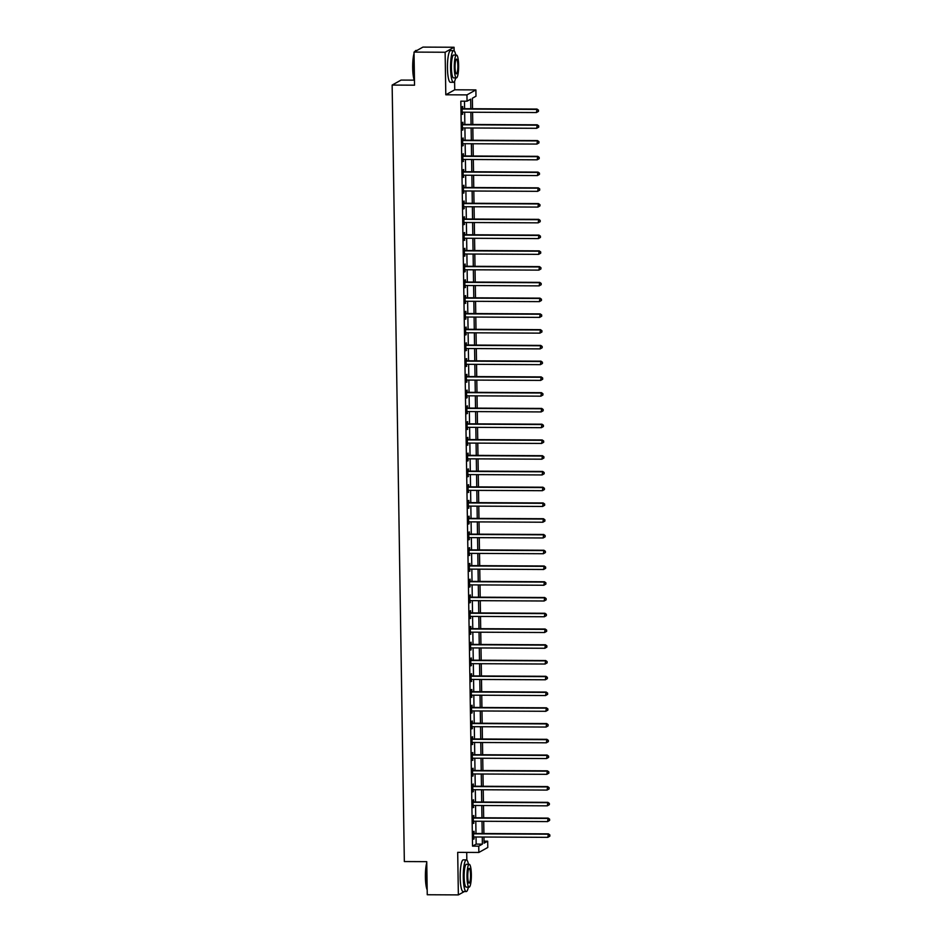 <?xml version="1.0" encoding="UTF-8"?>
<svg xmlns="http://www.w3.org/2000/svg" width="942" height="942" viewBox="0 0 942 942"><rect width="100%" height="100%" fill="white"/><g stroke="black" fill="none" stroke-linecap="round" stroke-linejoin="round"><path stroke-width="1.41" d="M484.035 841.147L487.685 841.171L487.779 847.47L478.854 852.463L478.748 846.163L482.375 844.138L482.257 837.026M466.832 860.046L466.714 852.404M414.256 80.141L401.068 80.082L392.143 85.074L404.342 861.553L426.738 861.659L427.256 894.747L458.365 894.9L464.347 891.556M392.143 85.074L414.539 85.18L414.021 52.093L422.946 47.1L454.056 47.253L445.13 52.246L445.802 94.789L466.949 94.895L475.887 89.902L475.981 96.202L472.366 98.227L472.531 108.742M445.802 94.789L454.727 89.796L454.597 81.283M454.115 50.797L454.056 47.253M454.727 89.796L475.887 89.902M414.021 52.093L445.13 52.246M470.823 108.73L470.67 99.169L467.055 101.194L460.826 101.171L472.531 846.128L476.157 844.103L476.04 836.991M475.981 833.505L475.792 821.236M475.734 817.738L475.545 805.481M475.486 801.983L475.298 789.726M475.239 786.229L475.051 773.971M474.992 770.474L474.803 758.204M474.744 754.719L474.556 742.449M474.497 738.964L474.309 726.694M474.25 723.209L474.062 710.939M474.003 707.454L473.814 695.184M473.755 691.687L473.567 679.429M473.508 675.932L473.32 663.674M473.261 660.177L473.072 647.919M473.014 644.422L472.825 632.153M472.766 628.667L472.578 616.398M472.519 612.912L472.331 600.643M472.272 597.157L472.083 584.888M472.024 581.402L471.836 569.133M471.777 565.636L471.589 553.378M471.53 549.881L471.341 537.623M471.283 534.126L471.094 521.868M471.035 518.371L470.847 506.101M470.788 502.616L470.6 490.346M470.541 486.861L470.352 474.591M470.293 471.106L470.105 458.836M470.046 455.351L469.858 443.081M469.799 439.584L469.611 427.327M469.552 423.829L469.363 411.572M469.304 408.074L469.104 395.817M469.057 392.319L468.857 380.05M468.81 376.565L468.61 364.295M468.563 360.81L468.362 348.54M468.315 345.055L468.115 332.785M468.068 329.3L467.868 317.03M467.821 313.533L467.621 301.275M467.573 297.778L467.373 285.52M467.326 282.023L467.126 269.765M467.079 266.268L466.879 253.999M466.832 250.513L466.631 238.244M466.584 234.758L466.384 222.489M466.337 219.003L466.137 206.734M466.09 203.248L465.89 190.979M465.843 187.482L465.642 175.224M465.595 171.727L465.395 159.469M465.348 155.972L465.148 143.714M465.101 140.217L464.901 127.947M464.842 124.462L464.653 112.192M464.594 108.707L464.477 101.183M462.71 108.542L462.675 106.493L462.075 106.823L462.192 114.394L462.769 112.192A1.272 1.236 -119.2 0 0 462.322 112.275L462.157 112.334M462.958 124.297L462.922 122.248L462.322 122.578L462.44 130.149L463.017 127.947M463.205 140.052L463.17 138.003L462.569 138.344L462.687 145.904L463.264 143.702A1.272 1.236 -119.2 0 0 462.816 143.785L462.652 143.855M463.452 155.807L463.417 153.758L462.816 154.099L462.934 161.659L463.511 159.457A1.272 1.236 -119.2 0 0 463.064 159.539L462.899 159.61M463.7 171.562L463.664 169.513L463.064 169.854L463.181 177.414L463.758 175.212A1.272 1.236 -119.2 0 0 463.311 175.306L463.146 175.365M463.947 187.317L463.911 185.268L463.311 185.609L463.429 193.169L464.006 190.967A1.272 1.236 -119.2 0 0 463.558 191.061L463.393 191.12M464.194 203.083L464.159 201.023L463.558 201.364L463.676 208.924L464.253 206.722M464.441 218.838L464.406 216.79L463.805 217.119L463.923 224.691L464.5 222.477A1.272 1.236 -119.2 0 0 464.053 222.571L463.888 222.63M464.689 234.593L464.653 232.544L464.053 232.874L464.171 240.445L464.747 238.244A1.272 1.236 -119.2 0 0 464.3 238.326L464.147 238.385M464.936 250.348L464.901 248.299L464.3 248.629L464.418 256.2L464.995 253.999A1.272 1.236 -119.2 0 0 464.547 254.081L464.394 254.152M465.183 266.103L465.148 264.054L464.547 264.396L464.665 271.955L465.242 269.753A1.272 1.236 -119.2 0 0 464.795 269.836L464.642 269.907M465.43 281.858L465.395 279.809L464.795 280.151L464.912 287.71L465.489 285.508M465.678 297.613L465.642 295.564L465.042 295.906L465.16 303.465L465.737 301.263A1.272 1.236 -119.2 0 0 465.289 301.358L465.136 301.416M465.925 313.368L465.901 311.319L465.289 311.661L465.407 319.22L465.984 317.018A1.272 1.236 -119.2 0 0 465.536 317.113L465.383 317.171M466.172 329.135L466.149 327.074L465.536 327.416L465.654 334.975L466.231 332.773A1.272 1.236 -119.2 0 0 465.784 332.867L465.631 332.926M466.42 344.89L466.396 342.841L465.784 343.171L465.901 350.742L466.478 348.528A1.272 1.236 -119.2 0 0 466.031 348.622L465.878 348.681M466.667 360.645L466.643 358.596L466.031 358.926L466.149 366.497L466.726 364.295M466.914 376.4L466.891 374.351L466.278 374.68L466.396 382.252L466.973 380.05A1.272 1.236 -119.2 0 0 466.525 380.132L466.372 380.203M467.161 392.155L467.138 390.106L466.525 390.447L466.643 398.007L467.22 395.805A1.272 1.236 -119.2 0 0 466.773 395.887L466.62 395.958M467.409 407.91L467.385 405.861L466.773 406.202L466.891 413.762L467.467 411.56A1.272 1.236 -119.2 0 0 467.02 411.642L466.867 411.713M467.656 423.665L467.632 421.616L467.02 421.957L467.15 429.517L467.715 427.315A1.272 1.236 -119.2 0 0 467.267 427.409L467.114 427.468M467.903 439.419L467.88 437.371L467.267 437.712L467.397 445.272L467.962 443.07M468.15 455.186L468.127 453.126L467.515 453.467L467.644 461.027L468.209 458.825A1.272 1.236 -119.2 0 0 467.762 458.919L467.609 458.978M468.398 470.941L468.374 468.892L467.762 469.222L467.891 476.782L468.457 474.58A1.272 1.236 -119.2 0 0 468.009 474.674L467.856 474.733M468.645 486.696L468.621 484.647L468.021 484.977L468.139 492.548L468.704 490.346A1.272 1.236 -119.2 0 0 468.256 490.429L468.103 490.488M468.904 502.451L468.869 500.402L468.268 500.732L468.386 508.303L468.951 506.101M469.151 518.206L469.116 516.157L468.515 516.499L468.633 524.058L469.198 521.856M469.399 533.961L469.363 531.912L468.763 532.254L468.88 539.813L469.446 537.611A1.272 1.236 -119.2 0 0 468.998 537.694L468.845 537.764M469.646 549.716L469.611 547.667L469.01 548.008L469.128 555.568L469.693 553.366A1.272 1.236 -119.2 0 0 469.246 553.46L469.092 553.519M469.893 565.471L469.858 563.422L469.257 563.763L469.375 571.323L469.94 569.121A1.272 1.236 -119.2 0 0 469.493 569.215L469.34 569.274M470.14 581.238L470.105 579.177L469.505 579.518L469.622 587.078L470.188 584.876M470.388 596.992L470.352 594.944L469.752 595.273L469.87 602.833L470.435 600.631M470.635 612.747L470.6 610.699L469.999 611.028L470.117 618.6L470.694 616.398A1.272 1.236 -119.2 0 0 470.235 616.48L470.082 616.539M470.882 628.502L470.847 626.454L470.246 626.783L470.364 634.355L470.941 632.153A1.272 1.236 -119.2 0 0 470.482 632.235L470.329 632.306M471.13 644.257L471.094 642.208L470.494 642.55L470.611 650.11L471.188 647.908A1.272 1.236 -119.2 0 0 470.729 647.99L470.576 648.061M471.377 660.012L471.341 657.963L470.741 658.305L470.859 665.864L471.436 663.663M471.624 675.767L471.589 673.718L470.988 674.06L471.106 681.619L471.683 679.418A1.272 1.236 -119.2 0 0 471.224 679.512L471.071 679.571M471.871 691.522L471.836 689.473L471.236 689.815L471.353 697.374L471.93 695.172A1.272 1.236 -119.2 0 0 471.471 695.267L471.318 695.326M472.119 707.289L472.083 705.228L471.483 705.57L471.601 713.129L472.178 710.927A1.272 1.236 -119.2 0 0 471.718 711.022L471.565 711.08M472.366 723.044L472.331 720.995L471.73 721.325L471.848 728.884L472.425 726.682A1.272 1.236 -119.2 0 0 471.966 726.777L471.812 726.835M472.613 738.799L472.578 736.75L471.977 737.08L472.095 744.651L472.672 742.449M472.86 754.554L472.825 752.505L472.225 752.835L472.342 760.406L472.919 758.204A1.272 1.236 -119.2 0 0 472.472 758.286L472.307 758.357M473.108 770.309L473.072 768.26L472.472 768.601L472.59 776.161L473.167 773.959A1.272 1.236 -119.2 0 0 472.719 774.041L472.554 774.112M473.355 786.064L473.32 784.015L472.719 784.356L472.837 791.916L473.414 789.714A1.272 1.236 -119.2 0 0 472.966 789.796L472.802 789.867M473.602 801.819L473.567 799.77L472.966 800.111L473.084 807.671L473.661 805.469A1.272 1.236 -119.2 0 0 473.214 805.563L473.049 805.622M473.85 817.574L473.814 815.525L473.214 815.866L473.331 823.426L473.908 821.224M474.097 833.34L474.062 831.28L473.461 831.621L473.579 839.181L474.156 836.979A1.272 1.236 -119.2 0 0 473.708 837.073L473.543 837.132M478.854 852.463L457.694 852.357L458.365 894.9M472.531 846.128L478.748 846.163M467.055 101.194L466.949 94.895M483.964 837.026L484.058 843.184L487.685 841.171M472.578 112.239L472.778 124.497M472.825 127.994L473.025 140.252M473.072 143.749L473.273 156.007M473.32 159.504L473.52 171.774M473.567 175.259L473.767 187.529M473.814 191.014L474.014 203.284M474.062 206.769L474.262 219.039M474.309 222.536L474.509 234.793M474.556 238.291L474.756 250.548M474.803 254.046L475.003 266.303M475.051 269.801L475.251 282.058M475.31 285.556L475.498 297.825M475.557 301.31L475.745 313.58M475.804 317.065L475.993 329.335M476.051 332.82L476.24 345.09M476.299 348.587L476.487 360.845M476.546 364.342L476.734 376.6M476.793 380.097L476.982 392.355M477.041 395.852L477.229 408.11M477.288 411.607L477.476 423.876M477.535 427.362L477.724 439.631M477.782 443.117L477.971 455.386M478.03 458.872L478.218 471.141M478.277 474.638L478.465 486.896M478.524 490.393L478.713 502.651M478.772 506.148L478.96 518.406M479.019 521.903L479.207 534.161M479.266 537.658L479.454 549.928M479.513 553.413L479.702 565.683M479.761 569.168L479.949 581.438M480.008 584.923L480.196 597.193M480.255 600.69L480.444 612.948M480.502 616.445L480.691 628.703M480.75 632.2L480.938 644.458M480.997 647.955L481.185 660.212M481.244 663.71L481.433 675.979M481.492 679.465L481.68 691.734M481.739 695.22L481.927 707.489M481.986 710.974L482.174 723.244M482.233 726.741L482.422 738.999M482.481 742.496L482.669 754.754M482.728 758.251L482.928 770.509M482.975 774.006L483.175 786.264M483.222 789.761L483.423 802.031M483.47 805.516L483.67 817.786M483.717 821.271L483.917 833.54M482.21 833.529L482.01 821.271M481.963 817.774L481.762 805.504M481.715 802.019L481.515 789.749M481.468 786.264L481.268 773.994M481.221 770.509L481.021 758.239M480.973 754.754L480.773 742.484M480.726 738.987L480.526 726.729M480.479 723.232L480.279 710.974M480.232 707.477L480.031 695.22M479.984 691.722L479.784 679.453M479.737 675.967L479.537 663.698M479.49 660.212L479.29 647.943M479.243 644.458L479.042 632.188M478.995 628.703L478.795 616.433M478.748 612.936L478.548 600.678M478.501 597.181L478.3 584.923M478.242 581.426L478.053 569.168M477.994 565.671L477.806 553.401M477.747 549.916L477.559 537.647M477.5 534.161L477.311 521.892M477.253 518.406L477.064 506.137M477.005 502.651L476.817 490.382M476.758 486.884L476.57 474.627M476.511 471.13L476.322 458.872M476.263 455.375L476.075 443.117M476.016 439.62L475.828 427.35M475.769 423.865L475.58 411.595M475.522 408.11L475.333 395.84M475.274 392.355L475.086 380.085M475.027 376.6L474.839 364.33M474.78 360.833L474.591 348.575M474.532 345.078L474.344 332.82M474.285 329.323L474.097 317.065M474.038 313.568L473.85 301.299M473.791 297.813L473.602 285.544M473.543 282.058L473.355 269.789M473.296 266.303L473.108 254.034M473.049 250.548L472.86 238.279M472.802 234.782L472.613 222.524M472.554 219.027L472.366 206.769M472.307 203.272L472.119 191.014M472.06 187.517L471.871 175.247M471.812 171.762L471.624 159.492M471.565 156.007L471.377 143.737M471.318 140.252L471.13 127.982M471.071 124.497L470.882 112.228M476.157 844.103L482.375 844.138M462.192 114.053L462.793 114.053M462.44 129.808L463.04 129.808M462.687 145.563L463.287 145.563M462.934 161.317L463.535 161.317M463.181 177.072L463.782 177.072M463.429 192.827L464.029 192.839M463.676 208.582L464.276 208.594M463.923 224.349L464.524 224.349M464.171 240.104L464.783 240.104M464.418 255.859L465.03 255.859M464.665 271.614L465.277 271.614M464.912 287.369L465.525 287.369M465.16 303.124L465.772 303.124M465.407 318.879L466.019 318.891M465.654 334.634L466.266 334.645M465.901 350.4L466.514 350.4M466.149 366.155L466.761 366.155M466.396 381.91L467.008 381.91M466.643 397.665L467.256 397.665M466.891 413.42L467.503 413.42M467.138 429.175L467.75 429.175M467.385 444.93L467.997 444.942M467.632 460.685L468.245 460.697M467.88 476.452L468.492 476.452M468.127 492.207L468.739 492.207M468.374 507.962L468.986 507.962M468.621 523.717L469.234 523.717M468.869 539.472L469.481 539.472M469.116 555.227L469.728 555.227M469.363 570.982L469.976 570.993M469.611 586.736L470.223 586.748M469.858 602.503L470.47 602.503M470.105 618.258L470.717 618.258M470.352 634.013L470.965 634.013M470.6 649.768L471.212 649.768M470.847 665.523L471.459 665.523M471.094 681.278L471.707 681.278M471.341 697.033L471.954 697.045M471.589 712.788L472.201 712.8M471.836 728.555L472.448 728.555M472.083 744.31L472.696 744.31M472.331 760.064L472.943 760.064M472.59 775.819L473.19 775.819M472.837 791.574L473.437 791.574M473.084 807.329L473.685 807.329M473.331 823.084L473.932 823.096M473.579 838.839L474.179 838.851M538.471 111.38L538.459 110.12L538.471 111.38L536.445 112.545L462.781 112.192M538.235 111.509L536.445 112.545L536.999 109.06L463.334 108.695A1.272 1.236 -119.2 0 1 462.863 108.601L462.098 108.283M462.11 108.872L462.263 108.942A1.272 1.236 -119.2 0 0 462.734 109.036L536.398 109.402L538.212 110.249M538.459 110.12L536.999 109.06M538.718 127.135L538.706 125.875L538.718 127.135L536.693 128.3L463.028 127.947A1.272 1.236 -119.2 0 0 462.569 128.03L462.404 128.1M538.483 127.264L536.693 128.3L537.246 124.815L463.582 124.45A1.272 1.236 -119.2 0 1 463.111 124.356L462.345 124.05M462.357 124.638L462.51 124.697A1.272 1.236 -119.2 0 0 462.981 124.791L536.646 125.156L538.459 126.004M538.706 125.875L537.246 124.815M538.965 142.89L538.954 141.63L538.965 142.89L536.94 144.067L463.276 143.702M538.73 143.019L536.94 144.067L537.493 140.57L463.829 140.217A1.272 1.236 -119.2 0 1 463.358 140.123L462.593 139.805M462.604 140.393L462.757 140.452A1.272 1.236 -119.2 0 0 463.228 140.546L536.893 140.911L538.706 141.759M538.954 141.63L537.493 140.57M539.213 158.645L539.201 157.385L539.213 158.645L537.187 159.822L463.523 159.457M538.977 158.786L537.187 159.822L537.741 156.325L464.076 155.972A1.272 1.236 -119.2 0 1 463.617 155.877L462.84 155.56M462.852 156.148L463.005 156.207A1.272 1.236 -119.2 0 0 463.476 156.301L537.14 156.666L538.954 157.514M539.201 157.385L537.741 156.325M539.46 174.4L539.448 173.14L539.46 174.4L537.435 175.577L463.77 175.212M539.224 174.541L537.435 175.577L537.988 172.092L464.324 171.727A1.272 1.236 -119.2 0 1 463.864 171.632L463.087 171.314M463.099 171.903L463.252 171.962A1.272 1.236 -119.2 0 0 463.723 172.056L537.387 172.421L539.201 173.281M539.448 173.14L537.988 172.092M414.468 80.635A15.461 2.956 -89.7 0 1 412.69 67.93A15.461 2.956 -89.7 0 1 414.044 53.47M414.715 51.704A15.461 2.956 -89.7 0 1 415.139 51.115L415.493 50.738A15.849 3.026 90.3 0 0 414.951 51.574M416.976 50.444L416.093 50.444A15.849 3.026 90.3 0 0 415.493 50.738M414.056 54.436A15.849 3.026 90.3 0 0 412.996 67.977A15.849 3.026 90.3 0 0 414.456 80.094M455.751 55.072A15.849 3.026 90.3 0 0 453.667 50.621A15.849 3.026 90.3 0 0 450.57 68.154A15.849 3.026 90.3 0 0 453.514 82.319A15.849 3.026 90.3 0 0 455.634 77.892M453.667 50.621L450.559 50.609A15.849 3.026 90.3 0 0 447.462 68.142A15.849 3.026 90.3 0 0 450.406 82.295L453.514 82.319M456.399 77.892L453.538 77.88A11.41 2.178 -89.7 0 1 451.418 67.683A11.41 2.178 -89.7 0 1 453.644 55.06L456.505 55.072A11.41 2.178 90.3 0 0 454.279 67.694A11.41 2.178 90.3 0 0 456.399 77.892A11.41 2.178 90.3 0 0 458.624 65.269A11.41 2.178 90.3 0 0 456.505 55.072M455.057 67.271A7.348 1.401 90.3 0 0 456.411 73.841A7.348 1.401 90.3 0 0 457.847 65.704A7.348 1.401 90.3 0 0 456.493 59.134A7.348 1.401 90.3 0 0 455.057 67.271M427.185 889.884A15.461 2.956 -89.7 0 1 425.407 877.179A15.461 2.956 -89.7 0 1 426.75 862.731M426.773 863.684A15.849 3.026 90.3 0 0 425.702 877.226A15.849 3.026 90.3 0 0 427.173 889.342M468.457 864.32A15.849 3.026 90.3 0 0 466.384 859.869A15.849 3.026 90.3 0 0 463.287 877.402A15.849 3.026 90.3 0 0 466.219 891.568A15.849 3.026 90.3 0 0 468.351 887.14M466.384 859.869L463.264 859.858A15.849 3.026 90.3 0 0 460.179 877.391A15.849 3.026 90.3 0 0 463.111 891.556L466.219 891.568M469.104 887.14L466.243 887.128A11.41 2.178 -89.7 0 1 464.135 876.931A11.41 2.178 -89.7 0 1 466.361 864.309L469.222 864.32A11.41 2.178 90.3 0 0 466.997 876.943A11.41 2.178 90.3 0 0 469.104 887.14A11.41 2.178 90.3 0 0 471.341 874.517A11.41 2.178 90.3 0 0 469.222 864.32M467.762 876.519A7.348 1.401 90.3 0 0 469.128 883.09A7.348 1.401 90.3 0 0 470.564 874.953A7.348 1.401 90.3 0 0 469.198 868.383A7.348 1.401 90.3 0 0 467.762 876.519M539.707 190.154L539.695 188.895L539.707 190.154L537.682 191.332L464.017 190.967M539.472 190.296L537.682 191.332L538.235 187.847L464.571 187.482A1.272 1.236 -119.2 0 1 464.112 187.387L463.334 187.069M463.346 187.658L463.499 187.729A1.272 1.236 -119.2 0 0 463.97 187.823L537.635 188.176L539.448 189.036M539.695 188.895L538.235 187.847M539.954 205.909L539.943 204.65L539.954 205.909L537.929 207.087L464.265 206.722A1.272 1.236 -119.2 0 0 463.805 206.816L463.641 206.875M539.719 206.051L537.929 207.087L538.483 203.602L464.818 203.236A1.272 1.236 -119.2 0 1 464.359 203.142L463.582 202.824M463.594 203.413L463.747 203.484A1.272 1.236 -119.2 0 0 464.218 203.578L537.882 203.931L539.695 204.791M539.943 204.65L538.483 203.602M540.202 221.676L540.19 220.404L540.202 221.676L538.176 222.842L464.512 222.477M539.966 221.806L538.176 222.842L538.73 219.356L465.065 218.991A1.272 1.236 -119.2 0 1 464.606 218.897L463.829 218.579M463.841 219.168L463.994 219.239A1.272 1.236 -119.2 0 0 464.465 219.333L538.129 219.698L539.943 220.546M540.19 220.404L538.73 219.356M540.449 237.431L540.437 236.171L540.449 237.431L538.424 238.597L464.759 238.244M540.213 237.561L538.424 238.597L538.977 235.111L465.313 234.746A1.272 1.236 -119.2 0 1 464.853 234.652L464.076 234.334M464.088 234.923L464.241 234.994A1.272 1.236 -119.2 0 0 464.712 235.088L538.377 235.453L540.19 236.301M540.437 236.171L538.977 235.111M540.696 253.186L540.684 251.926L540.696 253.186L538.671 254.352L465.007 253.999M540.461 253.316L538.671 254.352L539.224 250.866L465.56 250.501A1.272 1.236 -119.2 0 1 465.101 250.407L464.324 250.101M464.335 250.69L464.488 250.749A1.272 1.236 -119.2 0 0 464.959 250.843L538.624 251.208L540.437 252.056M540.684 251.926L539.224 250.866M540.943 268.941L540.932 267.681L540.943 268.941L538.918 270.118L465.254 269.753M540.708 269.071L538.918 270.118L539.483 266.621L465.807 266.268A1.272 1.236 -119.2 0 1 465.348 266.174L464.571 265.856M464.583 266.445L464.736 266.504A1.272 1.236 -119.2 0 0 465.207 266.598L538.871 266.963L540.684 267.811M540.932 267.681L539.483 266.621M541.191 284.696L541.179 283.436L541.191 284.696L539.165 285.873L465.501 285.508A1.272 1.236 -119.2 0 0 465.042 285.591L464.889 285.661M540.955 284.825L539.165 285.873L539.731 282.376L466.055 282.023A1.272 1.236 -119.2 0 1 465.595 281.929L464.818 281.611M464.83 282.2L464.983 282.259A1.272 1.236 -119.2 0 0 465.454 282.353L539.118 282.718L540.932 283.566M541.179 283.436L539.731 282.376M541.45 300.451L541.426 299.191L541.45 300.451L539.425 301.628L465.748 301.263M541.203 300.592L539.425 301.628L539.978 298.143L466.302 297.778A1.272 1.236 -119.2 0 1 465.843 297.684L465.065 297.366M465.077 297.955L465.23 298.013A1.272 1.236 -119.2 0 0 465.701 298.108L539.366 298.473L541.179 299.332M541.426 299.191L539.978 298.143M541.697 316.206L541.674 314.946L541.697 316.206L539.672 317.383L465.996 317.018M541.45 316.347L539.672 317.383L540.225 313.898L466.549 313.533A1.272 1.236 -119.2 0 1 466.09 313.439L465.313 313.121M465.324 313.71L465.478 313.78A1.272 1.236 -119.2 0 0 465.949 313.874L539.613 314.228L541.426 315.087M541.674 314.946L540.225 313.898M541.944 331.961L541.921 330.701L541.944 331.961L539.919 333.138L466.243 332.773M541.697 332.102L539.919 333.138L540.472 329.653L466.796 329.288A1.272 1.236 -119.2 0 1 466.337 329.194L465.56 328.876M465.572 329.464L465.737 329.535A1.272 1.236 -119.2 0 0 466.196 329.629L539.86 329.983L541.674 330.842M541.921 330.701L540.472 329.653M542.192 347.728L542.168 346.456L542.192 347.728L540.166 348.893L466.49 348.528M541.944 347.857L540.166 348.893L540.72 345.408L467.044 345.043A1.272 1.236 -119.2 0 1 466.584 344.949L465.807 344.631M465.819 345.219L465.984 345.29A1.272 1.236 -119.2 0 0 466.443 345.384L540.107 345.749L541.921 346.597M542.168 346.456L540.72 345.408M542.439 363.482L542.415 362.223L542.439 363.482L540.414 364.648L466.737 364.295A1.272 1.236 -119.2 0 0 466.278 364.377L466.125 364.436M542.192 363.612L540.414 364.648L540.967 361.163L467.291 360.798A1.272 1.236 -119.2 0 1 466.832 360.704L466.055 360.386M466.066 360.974L466.231 361.045A1.272 1.236 -119.2 0 0 466.69 361.139L540.355 361.504L542.168 362.352M542.415 362.223L540.967 361.163M542.686 379.237L542.663 377.978L542.686 379.237L540.661 380.403L466.985 380.05M542.439 379.367L540.661 380.403L541.214 376.918L467.538 376.553A1.272 1.236 -119.2 0 1 467.079 376.459L466.302 376.152M466.314 376.741L466.478 376.8A1.272 1.236 -119.2 0 0 466.938 376.894L540.602 377.259L542.415 378.107M542.663 377.978L541.214 376.918M542.933 394.992L542.91 393.732L542.933 394.992L540.908 396.17L467.232 395.805M542.686 395.122L540.908 396.17L541.462 392.673L467.785 392.319A1.272 1.236 -119.2 0 1 467.326 392.225L466.549 391.907M466.561 392.496L466.726 392.555A1.272 1.236 -119.2 0 0 467.185 392.649L540.849 393.014L542.663 393.862M542.91 393.732L541.462 392.673M543.181 410.747L543.157 409.487L543.181 410.747L541.155 411.925L467.479 411.56M542.933 410.877L541.155 411.925L541.709 408.428L468.033 408.074A1.272 1.236 -119.2 0 1 467.573 407.98L466.796 407.662M466.808 408.251L466.973 408.31A1.272 1.236 -119.2 0 0 467.432 408.404L541.097 408.769L542.91 409.617M543.157 409.487L541.709 408.428M543.428 426.502L543.404 425.242L543.428 426.502L541.403 427.68L467.727 427.315M543.181 426.644L541.403 427.68L541.956 424.194L468.28 423.829A1.272 1.236 -119.2 0 1 467.821 423.735L467.044 423.417M467.055 424.006L467.22 424.065A1.272 1.236 -119.2 0 0 467.679 424.159L541.344 424.524L543.157 425.384M543.404 425.242L541.956 424.194M543.675 442.257L543.652 440.997L543.675 442.257L541.65 443.435L467.974 443.07A1.272 1.236 -119.2 0 0 467.515 443.164L467.362 443.223M543.428 442.399L541.65 443.435L542.203 439.949L468.527 439.584A1.272 1.236 -119.2 0 1 468.068 439.49L467.291 439.172M467.303 439.761L467.467 439.832A1.272 1.236 -119.2 0 0 467.927 439.926L541.591 440.279L543.416 441.139M543.652 440.997L542.203 439.949M543.923 458.012L543.899 456.752L543.923 458.012L541.897 459.19L468.221 458.825M543.675 458.153L541.897 459.19L542.451 455.704L468.775 455.339A1.272 1.236 -119.2 0 1 468.315 455.245L467.538 454.927M467.55 455.516L467.715 455.587A1.272 1.236 -119.2 0 0 468.174 455.681L541.85 456.034L543.664 456.894M543.899 456.752L542.451 455.704M544.17 473.779L544.146 472.507L544.17 473.779L542.145 474.945L468.468 474.58M543.923 473.908L542.145 474.945L542.698 471.459L469.034 471.094A1.272 1.236 -119.2 0 1 468.563 471L467.785 470.682M467.797 471.271L467.962 471.341A1.272 1.236 -119.2 0 0 468.421 471.436L542.097 471.801L543.911 472.648M544.146 472.507L542.698 471.459M544.417 489.534L544.394 488.274L544.417 489.534L542.392 490.7L468.716 490.346M544.17 489.663L542.392 490.7L542.945 487.214L469.281 486.849A1.272 1.236 -119.2 0 1 468.81 486.755L468.033 486.437M468.044 487.026L468.209 487.096A1.272 1.236 -119.2 0 0 468.669 487.191L542.345 487.556L544.158 488.403M544.394 488.274L542.945 487.214M544.664 505.289L544.641 504.029L544.664 505.289L542.639 506.455L468.975 506.101A1.272 1.236 -119.2 0 0 468.504 506.184L468.351 506.254M544.417 505.418L542.639 506.455L543.193 502.969L469.528 502.604A1.272 1.236 -119.2 0 1 469.057 502.51L468.28 502.204M468.292 502.793L468.457 502.851A1.272 1.236 -119.2 0 0 468.916 502.946L542.592 503.311L544.405 504.158M544.641 504.029L543.193 502.969M544.912 521.044L544.888 519.784L544.912 521.044L542.886 522.221L469.222 521.856A1.272 1.236 -119.2 0 0 468.751 521.939L468.598 522.009M544.664 521.173L542.886 522.221L543.44 518.724L469.775 518.371A1.272 1.236 -119.2 0 1 469.304 518.277L468.527 517.959M468.539 518.547L468.704 518.606A1.272 1.236 -119.2 0 0 469.163 518.701L542.839 519.066L544.653 519.913M544.888 519.784L543.44 518.724M545.159 536.799L545.135 535.539L545.159 536.799L543.134 537.976L469.469 537.611M544.912 536.928L543.134 537.976L543.687 534.479L470.023 534.126A1.272 1.236 -119.2 0 1 469.552 534.032L468.786 533.714M468.786 534.302L468.951 534.361A1.272 1.236 -119.2 0 0 469.41 534.455L543.087 534.821L544.9 535.668M545.135 535.539L543.687 534.479M545.406 552.554L545.383 551.294L545.406 552.554L543.381 553.731L469.717 553.366M545.159 552.695L543.381 553.731L543.934 550.246L470.27 549.881A1.272 1.236 -119.2 0 1 469.799 549.787L469.034 549.469M469.034 550.057L469.198 550.116A1.272 1.236 -119.2 0 0 469.658 550.21L543.334 550.575L545.147 551.435M545.383 551.294L543.934 550.246M545.654 568.309L545.63 567.049L545.654 568.309L543.628 569.486L469.964 569.121M545.406 568.45L543.628 569.486L544.182 566.001L470.517 565.636A1.272 1.236 -119.2 0 1 470.046 565.541L469.281 565.224M469.281 565.812L469.446 565.883A1.272 1.236 -119.2 0 0 469.905 565.977L543.581 566.33L545.394 567.19M545.63 567.049L544.182 566.001M545.901 584.064L545.877 582.804L545.901 584.064L543.875 585.241L470.211 584.876A1.272 1.236 -119.2 0 0 469.74 584.97L469.587 585.029M545.654 584.205L543.875 585.241L544.429 581.756L470.764 581.391A1.272 1.236 -119.2 0 1 470.293 581.296L469.528 580.978M469.528 581.567L469.693 581.638A1.272 1.236 -119.2 0 0 470.152 581.732L543.828 582.085L545.642 582.945M545.877 582.804L544.429 581.756M546.148 599.83L546.125 598.559L546.148 599.83L544.123 600.996L470.458 600.631A1.272 1.236 -119.2 0 0 469.987 600.725L469.834 600.784M545.901 599.96L544.123 600.996L544.676 597.511L471.012 597.146A1.272 1.236 -119.2 0 1 470.541 597.051L469.775 596.733M469.775 597.322L469.94 597.393A1.272 1.236 -119.2 0 0 470.399 597.487L544.076 597.852L545.889 598.7M546.125 598.559L544.676 597.511M546.395 615.585L546.372 614.325L546.395 615.585L544.37 616.751L470.706 616.398M546.148 615.715L544.37 616.751L544.923 613.266L471.259 612.901A1.272 1.236 -119.2 0 1 470.788 612.806L470.023 612.488M470.023 613.077L470.188 613.148A1.272 1.236 -119.2 0 0 470.647 613.242L544.323 613.607L546.136 614.455M546.372 614.325L544.923 613.266M546.643 631.34L546.619 630.08L546.643 631.34L544.617 632.506L470.953 632.153M546.395 631.47L544.617 632.506L545.171 629.021L471.506 628.655A1.272 1.236 -119.2 0 1 471.035 628.561L470.27 628.255M470.27 628.844L470.435 628.903A1.272 1.236 -119.2 0 0 470.894 628.997L544.57 629.362L546.384 630.21M546.619 630.08L545.171 629.021M546.89 647.095L546.866 645.835L546.89 647.095L544.865 648.273L471.2 647.908M546.643 647.225L544.865 648.273L545.418 644.775L471.754 644.422A1.272 1.236 -119.2 0 1 471.283 644.328L470.517 644.01M470.517 644.599L470.682 644.658A1.272 1.236 -119.2 0 0 471.141 644.752L544.817 645.117L546.631 645.965M546.866 645.835L545.418 644.775M547.137 662.85L547.114 661.59L547.137 662.85L545.112 664.028L471.447 663.663A1.272 1.236 -119.2 0 0 470.976 663.745L470.823 663.816M546.89 662.98L545.112 664.028L545.665 660.53L472.001 660.177A1.272 1.236 -119.2 0 1 471.53 660.083L470.764 659.765M470.764 660.354L470.929 660.413A1.272 1.236 -119.2 0 0 471.4 660.507L545.065 660.872L546.878 661.72M547.114 661.59L545.665 660.53M547.384 678.605L547.361 677.345L547.384 678.605L545.359 679.783L471.695 679.418M547.149 678.746L545.359 679.783L545.913 676.297L472.248 675.932A1.272 1.236 -119.2 0 1 471.777 675.838L471.012 675.52M471.012 676.109L471.177 676.168A1.272 1.236 -119.2 0 0 471.648 676.262L545.312 676.627L547.125 677.486M547.361 677.345L545.913 676.297M547.632 694.36L547.608 693.1L547.632 694.36L545.606 695.537L471.942 695.172M547.396 694.501L545.606 695.537L546.16 692.052L472.495 691.687A1.272 1.236 -119.2 0 1 472.024 691.593L471.259 691.275M471.271 691.864L471.424 691.934A1.272 1.236 -119.2 0 0 471.895 692.029L545.559 692.382L547.373 693.241M547.608 693.1L546.16 692.052M547.879 710.115L547.855 708.855L547.879 710.115L545.854 711.292L472.189 710.927M547.643 710.256L545.854 711.292L546.407 707.807L472.743 707.442A1.272 1.236 -119.2 0 1 472.272 707.348L471.506 707.03M471.518 707.619L471.671 707.689A1.272 1.236 -119.2 0 0 472.142 707.783L545.807 708.137L547.62 708.996M547.855 708.855L546.407 707.807M548.126 725.882L548.103 724.61L548.126 725.882L546.101 727.047L472.437 726.682M547.891 726.011L546.101 727.047L546.654 723.562L472.99 723.197A1.272 1.236 -119.2 0 1 472.519 723.103L471.754 722.785M471.765 723.374L471.918 723.444A1.272 1.236 -119.2 0 0 472.389 723.538L546.054 723.903L547.867 724.751M548.103 724.61L546.654 723.562M548.374 741.637L548.35 740.377L548.374 741.637L546.348 742.802L472.684 742.449A1.272 1.236 -119.2 0 0 472.213 742.532L472.06 742.59M548.138 741.766L546.348 742.802L546.902 739.317L473.237 738.952A1.272 1.236 -119.2 0 1 472.766 738.858L472.001 738.54M472.013 739.129L472.166 739.199A1.272 1.236 -119.2 0 0 472.637 739.293L546.301 739.658L548.114 740.506M548.35 740.377L546.902 739.317M548.621 757.392L548.597 756.132L548.621 757.392L546.596 758.557L472.931 758.204M548.385 757.521L546.596 758.557L547.149 755.072L473.485 754.707A1.272 1.236 -119.2 0 1 473.014 754.613L472.248 754.307M472.26 754.895L472.413 754.954A1.272 1.236 -119.2 0 0 472.884 755.048L546.548 755.413L548.362 756.261M548.597 756.132L547.149 755.072M548.868 773.147L548.845 771.887L548.868 773.147L546.843 774.324L473.178 773.959M548.633 773.276L546.843 774.324L547.396 770.827L473.732 770.474A1.272 1.236 -119.2 0 1 473.261 770.379L472.495 770.061M472.507 770.65L472.66 770.709A1.272 1.236 -119.2 0 0 473.131 770.803L546.796 771.168L548.609 772.016M548.845 771.887L547.396 770.827M549.115 788.901L549.092 787.642L549.115 788.901L547.09 790.079L473.426 789.714M548.88 789.031L547.09 790.079L547.643 786.582L473.979 786.229A1.272 1.236 -119.2 0 1 473.508 786.134L472.743 785.816M472.754 786.405L472.908 786.464A1.272 1.236 -119.2 0 0 473.379 786.558L547.043 786.923L548.856 787.771M549.092 787.642L547.643 786.582M549.363 804.656L549.339 803.396L549.363 804.656L547.337 805.834L473.673 805.469M549.127 804.798L547.337 805.834L547.891 802.348L474.226 801.983A1.272 1.236 -119.2 0 1 473.755 801.889L472.99 801.571M473.002 802.16L473.155 802.219A1.272 1.236 -119.2 0 0 473.626 802.313L547.29 802.678L549.104 803.538M549.339 803.396L547.891 802.348M549.61 820.411L549.598 819.151L549.61 820.411L547.585 821.589L473.92 821.224A1.272 1.236 -119.2 0 0 473.461 821.318L473.296 821.377M549.374 820.553L547.585 821.589L548.138 818.103L474.474 817.738A1.272 1.236 -119.2 0 1 474.003 817.644L473.237 817.326M473.249 817.915L473.402 817.986A1.272 1.236 -119.2 0 0 473.873 818.08L547.538 818.433L549.351 819.293M549.598 819.151L548.138 818.103M549.857 836.166L549.845 834.906L549.857 836.166L547.832 837.344L474.167 836.979M549.622 836.308L547.832 837.344L548.385 833.858L474.721 833.493A1.272 1.236 -119.2 0 1 474.25 833.399L473.485 833.081M473.496 833.67L473.649 833.741A1.272 1.236 -119.2 0 0 474.12 833.835L547.785 834.188L549.598 835.048M549.845 834.906L548.385 833.858M462.263 108.942L462.863 108.601M462.734 109.036L463.334 108.695M462.51 124.697L463.111 124.356M462.981 124.791L463.582 124.45M462.757 140.452L463.358 140.123M463.228 140.546L463.829 140.217M463.005 156.207L463.617 155.877M463.476 156.301L464.076 155.972M463.252 171.962L463.864 171.632M463.723 172.056L464.324 171.727M463.499 187.729L464.112 187.387M463.97 187.823L464.571 187.482M463.747 203.484L464.359 203.142M464.218 203.578L464.818 203.236M463.994 219.239L464.606 218.897M464.465 219.333L465.065 218.991M464.241 234.994L464.853 234.652M464.712 235.088L465.313 234.746M464.488 250.749L465.101 250.407M464.959 250.843L465.56 250.501M464.736 266.504L465.348 266.174M465.207 266.598L465.807 266.268M464.983 282.259L465.595 281.929M465.454 282.353L466.055 282.023M465.23 298.013L465.843 297.684M465.701 298.108L466.302 297.778M465.478 313.78L466.09 313.439M465.949 313.874L466.549 313.533M465.737 329.535L466.337 329.194M466.196 329.629L466.796 329.288M465.984 345.29L466.584 344.949M466.443 345.384L467.044 345.043M466.231 361.045L466.832 360.704M466.69 361.139L467.291 360.798M466.478 376.8L467.079 376.459M466.938 376.894L467.538 376.553M466.726 392.555L467.326 392.225M467.185 392.649L467.785 392.319M466.973 408.31L467.573 407.98M467.432 408.404L468.033 408.074M467.22 424.065L467.821 423.735M467.679 424.159L468.28 423.829M467.467 439.832L468.068 439.49M467.927 439.926L468.527 439.584M467.715 455.587L468.315 455.245M468.174 455.681L468.775 455.339M467.962 471.341L468.563 471M468.421 471.436L469.034 471.094M468.209 487.096L468.81 486.755M468.669 487.191L469.281 486.849M468.457 502.851L469.057 502.51M468.916 502.946L469.528 502.604M468.704 518.606L469.304 518.277M469.163 518.701L469.775 518.371M468.951 534.361L469.552 534.032M469.41 534.455L470.023 534.126M469.198 550.116L469.799 549.787M469.658 550.21L470.27 549.881M469.446 565.883L470.046 565.541M469.905 565.977L470.517 565.636M469.693 581.638L470.293 581.296M470.152 581.732L470.764 581.391M469.94 597.393L470.541 597.051M470.399 597.487L471.012 597.146M470.188 613.148L470.788 612.806M470.647 613.242L471.259 612.901M470.435 628.903L471.035 628.561M470.894 628.997L471.506 628.655M470.682 644.658L471.283 644.328M471.141 644.752L471.754 644.422M470.929 660.413L471.53 660.083M471.4 660.507L472.001 660.177M471.177 676.168L471.777 675.838M471.648 676.262L472.248 675.932M471.424 691.934L472.024 691.593M471.895 692.029L472.495 691.687M471.671 707.689L472.272 707.348M472.142 707.783L472.743 707.442M471.918 723.444L472.519 723.103M472.389 723.538L472.99 723.197M472.166 739.199L472.766 738.858M472.637 739.293L473.237 738.952M472.413 754.954L473.014 754.613M472.884 755.048L473.485 754.707M472.66 770.709L473.261 770.379M473.131 770.803L473.732 770.474M472.908 786.464L473.508 786.134M473.379 786.558L473.979 786.229M473.155 802.219L473.755 801.889M473.626 802.313L474.226 801.983M473.402 817.986L474.003 817.644M473.873 818.08L474.474 817.738M473.649 833.741L474.25 833.399M474.12 833.835L474.721 833.493"/></g></svg>
